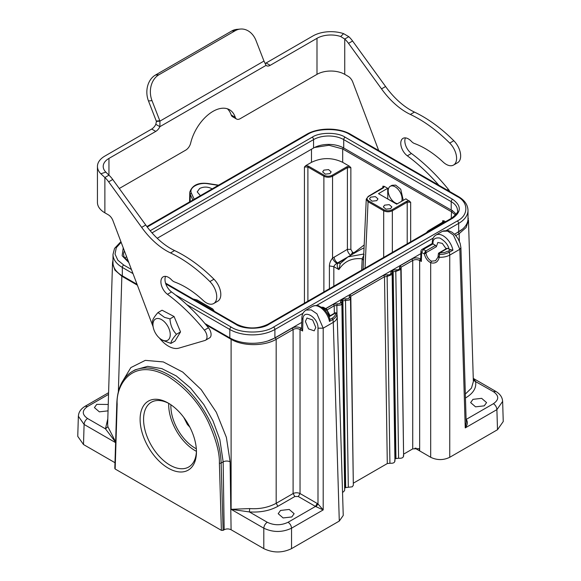 <?xml version="1.0" encoding="UTF-8"?>
<svg xmlns="http://www.w3.org/2000/svg" width="581" height="581" viewBox="0 0 581 581"><rect width="100%" height="100%" fill="white"/><g stroke="black" fill="none" stroke-linecap="round" stroke-linejoin="round"><path stroke-width="0.87" d="M454.509 234.201L458.67 231.797A31.875 18.403 0 0 0 468.003 218.783L468.003 210.373C467.778 204.752 464.531 200.118 458.264 196.465L350.771 134.407A1.961 1.133 120 0 0 349.791 134.501C340.197 127.907 317.088 127.907 307.487 134.501A1.961 1.133 -120 0 0 306.507 134.407L146.884 226.568M204.926 323.523L229.822 337.895A31.875 18.403 0 0 0 274.9 337.895L301.742 322.397M325.65 308.591L420.855 253.628M120.906 241.66L114.551 248.407L112.997 254.413L112.997 262.823A31.875 18.403 0 0 0 122.33 275.837L137.065 284.341M157.219 238.275L313.558 148.017L313.558 139.607A21.33 12.317 180 0 1 343.727 139.607L343.727 148.017L451.212 210.075L451.212 201.665A21.33 12.317 180 0 1 457.465 210.373C458.503 211.549 456.557 214.149 451.619 218.187A1.961 1.133 -120 0 1 452.599 218.282L268.829 324.38C261.356 329.514 243.366 329.514 235.886 324.38A1.961 1.133 -60 0 1 236.866 324.285C247.194 329.136 257.521 329.136 267.848 324.285L451.619 218.187M456.056 214.382A21.33 12.317 0 0 0 451.212 210.075M126.535 256.533A21.33 12.317 0 0 0 124.944 258.422M343.727 148.017A21.33 12.317 0 0 0 313.558 148.017M121.146 242.299L116.294 247.709L115.038 254.086L117.849 260.215L123.717 265.023A1.961 1.133 120 0 0 122.33 267.427L122.33 275.837M175.28 294.799L231.209 327.081C240.803 333.676 263.912 333.676 273.513 327.081A1.961 1.133 60 0 1 274.9 329.485L274.9 337.895M273.513 327.081L457.283 220.983C468.7 215.442 468.7 202.101 457.283 196.56A1.961 1.133 -60 0 1 458.264 196.465M150.181 230.73L312.171 137.203C319.644 132.069 337.634 132.069 345.114 137.203L452.599 199.261C461.496 205.601 461.496 211.942 452.599 218.282M128.822 262.568L122.141 255.756L123.237 247.826M397.477 203.699A9.804 5.665 60 0 1 389.749 196.756A9.804 5.665 60 0 1 389.219 187.205A9.804 5.665 60 0 1 390.221 186.319A9.804 5.665 60 0 1 398.842 190.198A9.804 5.665 60 0 1 401.653 201.287M438.887 185.281A147.109 84.935 -120 0 0 407.332 155.824A10.785 6.231 60 0 1 401.159 146.332A10.785 6.231 60 0 1 402.996 138.372A10.785 6.231 60 0 1 411.399 141.357A7.357 4.249 -120 0 0 414.384 143.471A85.814 49.545 60 0 1 443.121 162.034A14.714 8.49 -120 0 0 453.543 165.062L457.617 162.709A14.714 8.49 -120 0 0 460.66 155.969A14.714 8.49 -120 0 0 453.812 140.733A128.967 74.455 -120 0 0 414.442 112.089A61.295 35.39 60 0 1 385.595 86.525L352.587 41.004A19.616 11.322 -120 0 0 348.811 36.69L343.596 33.647L340.706 36.523A19.616 11.322 0 0 0 316.994 38.31L270.187 65.341A7.357 4.249 -60 0 1 266.505 65.704A7.357 4.249 -60 0 1 266.062 65.377L263.985 61.056A7.357 5.803 -95.1 0 1 263.825 60.685L256.025 40.583A19.616 15.469 84.9 0 0 240.411 29.05A19.616 15.469 84.9 0 0 235.218 30.713L158.94 74.753A19.616 15.469 84.9 0 0 152.004 100.636L159.804 120.746A7.357 5.803 -95.1 0 1 159.942 121.124L159.884 126.68A7.357 4.249 -60 0 1 155.759 131.4L108.952 158.424A19.616 11.322 0 0 0 103.207 166.435A19.616 11.322 0 0 0 105.851 172.114L108.952 175.171A19.616 11.322 60 0 1 112.729 179.478L145.737 225.007A61.295 35.39 -120 0 0 174.583 250.571A128.967 74.455 60 0 1 213.961 279.214A14.714 8.49 60 0 1 217.759 301.19L213.685 303.536A14.714 8.49 60 0 1 203.27 300.515A85.814 49.545 -120 0 0 174.525 281.952A7.357 4.249 60 0 1 171.54 279.839A10.785 6.231 -120 0 0 163.138 276.854A10.785 6.231 -120 0 0 160.908 281.792A10.785 6.231 -120 0 0 167.473 294.306A147.109 84.935 60 0 1 204.389 330.139A7.357 4.249 60 0 1 205.5 340.241A7.357 4.249 60 0 1 204.955 340.473L178.846 348.135A24.518 14.155 60 0 1 159.405 338.033M449.781 191.57A7.357 4.249 -120 0 0 448.321 189.304A147.109 84.935 -120 0 0 411.406 153.471A10.785 6.231 60 0 1 405.436 137.886M153.123 326.747L152.447 321.7C152.498 319.688 154.343 316.652 157.974 312.571L162.063 310.21L174.06 316.507L180.531 331.925L175.004 341.054L170.923 343.415L161.925 340.059L159.869 338.425A12.237 7.066 -120 0 0 160.552 338.948A12.237 7.066 -120 0 0 170.189 335.811A12.237 7.066 -120 0 0 162.651 320.327A12.237 7.066 -120 0 0 153.123 326.747A12.237 7.066 -120 0 0 159.869 338.425M240.411 29.05L236.881 29.362A19.616 15.469 84.9 0 0 231.696 31.025L155.41 75.072A19.616 15.469 84.9 0 0 148.475 100.949L156.274 121.059A7.357 5.803 -95.1 0 1 156.412 121.444L155.81 124.327A7.357 4.249 -60 0 1 151.685 129.047L104.878 156.071A25.375 14.648 0 0 0 97.441 166.435A25.375 14.648 0 0 0 100.869 173.784L104.878 177.517A19.616 11.322 60 0 1 108.654 181.831L141.662 227.36A61.295 35.39 -120 0 0 170.509 252.924A128.967 74.455 60 0 1 209.886 281.56A14.714 8.49 60 0 1 213.685 303.536M153.123 326.762L112.903 220.533A7.357 4.249 -120 0 0 108.364 214.839L104.878 212.828A25.375 14.648 180 0 1 97.441 202.471L97.441 166.435M155.81 124.327L159.884 126.68L266.062 65.377M343.596 33.647A25.375 14.648 0 0 0 312.919 35.964L266.113 62.988A7.357 4.249 -60 0 1 265.118 63.452M227.36 108.785A33.102 19.108 -60 0 1 231.202 114.987A7.357 4.249 120 0 0 232.48 116.679L236.554 119.032A7.357 4.249 120 0 0 240.236 118.662L316.994 74.346A19.616 11.322 180 0 1 344.736 74.346L348.222 76.365A7.357 4.249 60 0 1 352.761 82.052L378.689 150.523M119.272 188.505L185.709 150.145A7.357 4.249 120 0 0 190.67 143.093A33.102 19.108 -60 0 1 229.524 109.744A33.102 19.108 -60 0 1 235.276 117.34A7.357 4.249 120 0 0 236.554 119.032M348.811 36.69L344.736 39.043L340.706 36.523M453.543 165.062A14.714 8.49 -120 0 0 456.586 158.322A14.714 8.49 -120 0 0 449.738 143.086A128.967 74.455 -120 0 0 410.368 114.442A61.295 35.39 60 0 1 381.521 88.878L348.513 43.35A19.616 11.322 -120 0 0 344.736 39.043L344.736 74.346M100.869 173.784L105.851 172.114M104.878 212.828L104.878 177.517L108.952 175.171L108.952 158.424M165.578 276.367A10.785 6.231 -120 0 0 164.982 279.439A10.785 6.231 -120 0 0 171.548 291.952A147.109 84.935 60 0 1 208.463 327.786A7.357 4.249 60 0 1 209.574 337.888L205.5 340.241M156.412 121.444L159.942 121.124L263.985 61.056M157.974 312.571L164.488 317.357L169.972 318.867C170.335 325.04 172.499 330.182 176.442 334.286C172.811 338.367 170.974 341.403 170.923 343.415M174.06 316.507L169.972 318.867M176.442 334.286L180.531 331.925M140.101 419.359A39.842 23 60 0 1 168.272 403.098A39.842 23 60 0 1 196.451 451.887A39.842 23 60 0 1 168.272 468.155A39.842 23 60 0 1 140.101 419.359M169.158 403.621A37.387 21.584 -120 0 0 151.314 402.241A37.387 21.584 -120 0 0 143.572 419.359A37.387 21.584 -120 0 0 159.891 456.986A37.387 21.584 -120 0 0 188.702 467.008A37.387 21.584 -120 0 0 196.436 450.863M168.737 403.396A37.387 21.584 -120 0 0 168.708 404.848A37.387 21.584 -120 0 0 196.414 451.335M170.901 404.754A34.323 19.819 -120 0 0 170.872 406.097A34.323 19.819 -120 0 0 196.327 448.786M347.925 256.904L340.226 263.578L338.897 269.577C337.031 267.122 336.726 264.972 337.968 263.12L340.393 263.367L338.04 263.077L344.061 259.598M338.04 263.077L336.915 263.396C335.324 264.29 334.293 265.372 333.828 266.657L329.405 265.924C329.5 263.164 330.545 260.571 332.543 258.16L347.394 249.336L347.394 167.655L350.859 167.655L349.45 166.239L342.681 162.331C332.281 157.393 321.881 157.393 311.481 162.331L305.838 165.592L308.417 166.115L324.394 175.346C326.936 176.522 329.478 176.522 332.02 175.346L332.543 176.232L332.543 258.16C333.334 260.281 334.794 262.024 336.915 263.396M363.495 260.215L362.188 258.792L364.091 254.667M352.289 254.362L352.928 252.532L354.425 252.423L354.73 252.953M183.785 417.419L187.358 424.442L189.82 427.108M333.828 286.193L333.828 266.657L338.897 269.584C344.25 261.327 352.013 257.732 362.188 258.792L361.672 270.114M383.627 187.184L368.209 196.414L366.277 199.181L368.056 201.738L383.685 210.765C386.576 212.116 389.466 212.116 392.349 210.765L392.357 252.401M345.499 258.465L347.917 256.889L363.771 254.02M346.588 257.703L337.583 262.902C335.535 261.479 334.38 259.511 334.119 256.998M323.878 291.938L323.878 176.232C326.762 177.583 329.652 177.583 332.543 176.232L347.394 167.655L346.872 166.769L349.45 166.239M383.554 187.387L382.908 186.16L384.346 186.385L383.431 187.874L368.572 196.451C366.538 197.918 366.538 199.385 368.572 200.852L368.056 201.738L365.042 268.168M368.572 200.852L384.208 209.879C386.75 211.048 389.292 211.048 391.834 209.879L392.357 210.765L407.208 202.188L410.673 202.188L405.908 198.833L396.692 204.156L378.485 193.647L387.701 188.324L384.397 186.414M384.557 205.158L389.234 204.635L391.834 206.894L390.621 208.659L385.944 209.182L383.337 206.923L384.557 205.158M370.685 197.148L375.362 196.625L377.97 198.884L376.749 200.656L372.072 201.179L369.465 198.92L370.685 197.148M364.047 247.891L361.055 249.322M352.928 252.532L352.551 252.314L350.815 255.262C348.767 253.839 347.627 251.863 347.394 249.336L350.859 249.336L350.859 167.655M445.518 221.702L444.16 220.918L443.245 222.407L428.386 230.984L427.035 232.378M213.939 311.046L212.944 309.339M212.428 309.056L196.792 300.028L193.342 299.157M323.871 170.124L328.555 169.601L331.155 171.86L329.943 173.625L325.266 174.147L322.658 171.889L323.871 170.124M444.16 220.918L442.722 220.693L443.368 221.92M391.834 209.879L406.685 201.302L409.264 200.772M397.012 203.967L387.454 198.825M387.781 198.637L387.701 188.324M364.185 244.971L354.425 252.423M305.838 165.585L304.429 167.001L307.894 167.001L323.878 176.232L324.394 175.346M390.221 186.319L392.022 185.281L395.668 185.121L400.723 189.217L403.265 200.358M314.553 147.48L329.02 145.265L342.681 148.954L451.524 211.789L455.562 215.014M446.128 248.77L442.315 243.381L437.827 242.48L436.36 246.736L435.496 245.378L432.99 243.933L432.998 243.446C432.787 239.227 435.067 237.426 439.832 238.036C444.944 240.984 448.045 244.724 449.142 249.256L447.573 248.348L446.709 248.85M300.036 493.545L298.3 496.508L294.836 496.508L293.1 493.545L293.1 329.521C295.431 328.316 297.741 328.316 300.036 329.521L300.036 493.545L317.219 503.466L315.483 506.429L298.3 496.508M300.028 493.545C297.719 492.499 295.409 492.499 293.1 493.545L276.178 503.313L276.178 339.297C264.406 346.392 242.88 346.392 231.107 339.297L231.26 338.679M432.99 243.933L432.961 243.911C432.003 243.337 432.003 243.33 432.961 243.875M449.142 249.256L450.754 249.707L448.597 250.956L444.538 252.488L439.592 252.953L439.534 254.398L438.728 253.454L447.573 248.348M300.9 328.04L301.561 328.418L302.607 331.01L300.036 329.521L300.9 328.04C298.009 326.66 295.119 326.66 292.236 328.04L293.1 329.521L276.178 339.297L275.314 337.808L292.236 328.04M328.919 316.434L334.968 312.941A1.227 1.227 0 0 1 336.733 313.595L335.578 313.006C336.37 314.815 333.073 317.894 332.121 318.206L329.957 319.448L329.478 321.446A14.314 8.265 -120 0 0 322.339 308.976A14.314 8.265 -120 0 0 312.52 306.325C318.962 304.306 318.432 306.26 321.286 307.138L324.321 309.579C327.038 312.375 328.911 315.636 329.943 319.383M466.02 419.518L466.536 419.867C467.923 422.3 467.487 424.98 465.243 427.906L466.202 422.489M466.129 420.048L466.536 419.867M316.006 506.777L317.996 503.981L323.196 509.915L315.483 506.429L288.074 522.261C290.144 523.684 291.306 525.667 291.539 528.194C282.293 532.53 273.048 532.53 263.803 528.194L231.107 509.319L249.692 508.578C259.446 509.268 268.277 507.518 276.178 503.313L277.914 506.283C269.911 510.706 260.404 512.587 249.387 511.934L231.107 509.319L231.107 339.297L206.008 324.801M435.612 260.738L431.472 261.189C428.502 259.547 426.65 256.737 425.917 252.764L424.362 253.984L424.827 252.176L425.895 250.927L425.917 252.764L436.36 246.736M326.246 309.629L321.743 307.436M449.418 252.183C445.917 253.875 442.628 254.616 439.534 254.398L439.091 257.87L438.328 256.686M450.754 249.707L452.919 250.179L449.433 252.19L449.752 255.103C446.774 256.686 443.223 257.412 439.113 257.274L438.343 256.098M460.856 247.724L459.84 249.278L453.412 235.058L447.602 231.085L442.482 231.289M473.268 378.609L475.548 381.361C476.689 387.716 473.428 393.206 465.759 397.825L465.446 397.615M112.525 262.692L107.645 424.123L107.884 426.708L115.619 441.887M115.612 442.177L105.451 428.836L107.805 418.785M115.161 468.017L115.161 469.02L221.39 530.351L223.119 530.351L221.121 463.035L223.162 461.859L219.85 439.534L212.929 420.731L203.793 404.485L190.561 388.006L176.239 375.922L161.794 368.601L147.581 366.35L135.082 369.857M305.991 310.094L311.162 309.862L316.957 313.834L323.196 328.171L317.996 328.171C318.475 317.241 302.81 308.191 302.955 319.485L302.607 331.01M315.788 327.437L314.205 330.836L308.511 328.875L305.388 321.431L306.979 318.025L312.665 319.986L315.788 327.437M337.125 315.432L336.769 313.725C336.951 315.774 335.673 317.669 332.935 319.434L333.283 322.346L323.196 328.171L323.196 509.915L291.539 528.194L291.539 548.631L339.289 521.063L343.248 515.427M465.337 394.056L471.467 388.108L473.355 381.564L468.475 220.134M421.61 252.43L420.956 251.377M218.274 185.354L208.005 183.763C198.47 182.013 188.433 187.808 191.461 193.313A1.227 0.966 155.1 0 0 190.277 194.475L192.856 200.024M121.988 275.634L121.85 276.215L114.864 270.078L112.518 262.866M267.841 340.967L275.314 337.808M341.839 303.253L340.793 304.989L336.849 305.475L337.3 303.827L333.356 304.299L334.22 305.788L336.849 305.475L336.98 314.474M341.294 299.716L342.165 301.198L344.961 488.011L345.688 487.59L342.884 300.776L345.513 300.471L345.964 298.816L342.02 299.295L342.892 300.776L342.165 301.198L341.613 302.723L340.473 301.989L341.294 299.716L342.02 299.295M394.695 460.501C395.073 462.549 393.482 463.471 389.924 463.253L387.295 463.565L384.499 276.759L387.128 276.454L387.571 274.798L383.627 275.271L384.499 276.759L350.83 296.194L349.965 294.712L349.145 296.985L350.285 297.719L350.83 296.194L353.306 483.239M350.125 297.276L350.517 298.46L349.464 299.985L345.513 300.471L348.317 487.27L345.688 487.59M391.572 270.688L392.444 272.169L395.24 458.983L395.966 458.562L393.163 271.748L395.792 271.443L396.242 269.795L392.298 270.267L393.163 271.755L392.444 272.169L391.892 273.695L390.752 272.961L391.572 270.688L392.298 270.267M420.753 259.104L421.363 261.443L419.656 260.455L420.528 258.973C417.637 257.586 414.747 257.586 411.856 258.973L412.728 260.455C415.03 259.351 417.34 259.351 419.656 260.455L419.656 450.921L419.17 448.641L412.728 448.888L412.728 260.455L401.108 267.166L400.244 265.684L399.423 267.957L400.563 268.691L401.108 267.166L403.584 454.211M454.603 234.296L462.432 229.175M468.351 218.972L468.003 217.388M468.482 220.308L466.136 227.52L459.15 233.656L459.382 241.26M200.394 195.674L197.213 191.897L199.653 188.491C203.575 186.624 207.504 186.624 211.44 188.491L212.094 188.919M325.135 309.099L326.515 309.092L327.234 310.109M321.649 307.371A2.455 2.455 0 0 1 323.799 307.523L326.486 309.077M446.963 248.283L438.982 252.895A1.227 1.227 0 0 0 438.408 253.657L437.972 257.136M439.091 257.87C437.769 262.205 434.966 263.825 430.688 262.721L431.472 261.189M466.107 419.467L493.429 403.693C499.137 399.692 499.137 395.69 493.429 391.688L495.927 391.471M502.485 400.193L502.638 401.391L496.9 409.627L465.243 427.906L459.84 249.278L449.752 255.103L449.752 457.291L497.503 429.722L503.248 421.523M108.545 394.39L87.571 406.497C81.863 410.506 81.863 414.507 87.571 418.509C85.494 419.94 84.339 421.915 84.1 424.442L78.362 416.228L78.515 415.001M121.77 382.705L130.848 367.591L145.286 360.365L163.326 361.934L182.754 372.087L201.171 389.59L216.328 412.285L226.379 437.37L230.098 461.786L231.093 529.749C228.769 528.645 226.459 528.645 224.164 529.749L223.119 530.351M249.692 508.578L249.387 511.934L267.267 522.261C274.203 525.551 281.139 525.551 288.074 522.261M339.289 521.063L333.283 322.346C336.123 320.567 337.423 318.497 337.183 316.122L343.233 515.347M484.242 405.85L475.556 406.845L470.639 402.597L472.97 399.343L481.656 398.348L486.573 402.597L484.242 405.85M291.8 516.952L283.114 517.947L278.197 513.698L280.529 510.445L289.215 509.45L294.131 513.698L291.8 516.952M108.03 410.854L99.344 411.849L94.427 407.601L96.758 404.347L108.24 404.47M424.355 253.984C425.401 258.08 427.507 260.992 430.688 262.721L430.688 457.291C437.043 460.334 443.397 460.334 449.752 457.291M340.473 301.989C340.8 303.362 339.74 303.972 337.3 303.827M349.145 296.985C349.471 298.358 348.411 298.968 345.964 298.823M390.752 272.961C391.049 274.348 389.989 274.966 387.571 274.798M399.423 267.957C399.713 269.344 398.653 269.954 396.242 269.795M325.425 310.784L326.827 309.971L329.667 316.006M77.752 436.338L83.497 444.53L114.98 462.708M231.093 529.749L263.803 548.631C273.048 553.054 282.293 553.054 291.539 548.631M414.965 448.147L430.688 457.291M403.359 455.497C403.737 457.545 402.154 458.467 398.595 458.242L395.966 458.562M403.613 456.238L400.817 269.431L395.792 271.443L398.595 458.242M392.117 274.239L391.725 273.179M394.942 461.241L392.146 274.443L387.128 276.447L389.924 463.253M350.503 298.249L353.335 485.273L352.26 486.798L348.317 487.27M412.728 448.888L403.911 453.979M387.295 463.565L353.633 483M344.671 490.27L343.589 491.802L342.536 492.23M425.481 253.338L426.113 252.154M112.997 254.413A31.875 18.403 0 0 0 122.33 267.427L132.991 273.578M186.937 304.727L229.822 329.485L229.822 337.895M231.209 327.081A1.961 1.133 120 0 0 229.822 329.485A31.875 18.403 0 0 0 274.9 329.485L303.042 313.239M316.514 305.461L433.215 238.079M446.6 230.359L458.67 223.387L458.67 231.797M457.283 220.983A1.961 1.133 60 0 1 458.67 223.387A31.875 18.403 0 0 0 468.003 210.373M345.114 137.203A1.961 1.133 -60 0 0 343.727 139.607L451.212 201.665A1.961 1.133 120 0 1 452.599 199.261M128.481 261.675L124.073 256.889L123.535 254.413A21.33 12.317 180 0 1 124.414 250.927M152.019 232.872L313.558 139.607A1.961 1.133 60 0 0 312.171 137.203M307.487 134.501L147.233 227.026M123.717 265.023L131.437 269.482M457.283 196.56L349.791 134.501M268.829 324.38A1.961 1.133 -120 0 0 267.848 324.285M235.886 324.38L165.817 283.927M155.759 131.4L151.685 129.047M270.187 65.341L266.113 62.988M316.994 38.31L316.994 74.346M235.276 117.34L231.202 114.987M348.513 43.35L352.587 41.004M381.521 88.878L385.595 86.525M410.368 114.442L414.442 112.089M449.738 143.086L453.812 140.733M407.332 155.824L411.406 153.471M447.094 190.016L448.321 189.304M208.463 327.786L204.389 330.139M171.548 291.952L167.473 294.306M213.961 279.214L209.886 281.56M174.583 250.571L170.509 252.924M145.737 225.007L141.662 227.36M112.729 179.478L108.654 181.831M159.804 120.746L156.274 121.059M152.004 100.636L148.475 100.949M158.94 74.753L155.41 75.072M235.218 30.713L231.696 31.025M329.405 288.742L329.405 265.924M384.208 209.879L383.692 210.765L383.685 257.405M407.208 243.824L407.208 202.188L406.685 201.302M383.431 187.874L382.908 188.157M368.572 196.451L368.056 196.734M442.722 222.69L443.245 222.407M428.386 230.984L427.87 231.267M196.792 300.028L197.308 300.319M308.417 166.115L307.894 167.001L307.894 301.161M332.02 175.346L346.872 166.769M442.722 220.693L442.642 222.508M410.673 241.827L410.673 202.188M382.908 186.16L382.828 187.975M352.551 252.314L350.859 249.336M304.429 167.001L304.429 303.166M343.545 147.472L342.681 148.954L342.681 162.331M451.219 218.412L451.524 211.789L452.388 210.315M311.481 162.331L311.481 149.215M432.998 243.446A2.455 1.438 -179.1 0 1 432.279 242.408L432.264 243.49L422.147 249.329A2.455 2.455 0 0 0 420.92 251.377L420.673 259.649M435.496 245.378L425.909 250.912L423.367 249.445L432.961 243.911M334.714 313.508L329.064 316.768M322.281 307.814L323.784 307.552M325.113 309.114L324.314 309.571M317.219 503.466L317.996 503.981L317.996 328.171M208.005 183.763L208.194 183.552C198.397 182.252 192.26 185.128 189.776 192.173A14.728 8.504 0 0 0 190.277 194.475L190.132 201.592M421.363 261.443L421.639 252.415L423.367 249.445A2.455 1.416 -120 0 0 422.147 249.329M301.938 317.93L302.919 319.463M448.597 250.956L449.433 252.19M432.279 242.408C432.431 238.849 433.658 236.394 435.961 235.058A14.314 8.265 60 0 1 445.78 237.709A14.314 8.265 60 0 1 452.919 250.179M455.824 235.581L459.15 233.656L458.286 232.175M473.319 380.323L493.429 391.688M107.884 426.708L105.451 428.836L87.571 418.509M115.161 469.02L117.159 404.056C115.779 385.661 131.945 356.146 168.272 376.568C185.985 388.05 199.341 403.199 208.325 422.024C216.03 439.301 219.712 452.984 219.386 463.072A1.227 0.683 178.3 0 0 221.121 463.035A73.555 42.464 -120 0 0 188.2 390.25A73.555 42.464 -120 0 0 132.366 371.426L135.061 369.872M332.121 318.206L332.957 319.434L329.478 321.446M294.836 496.508L277.914 506.283M425.314 253.498L424.827 252.176M191.461 193.313L194.214 199.239M493.429 403.693C495.513 405.117 496.668 407.099 496.893 409.627L497.503 429.722M87.564 406.497L85.117 406.257C80.795 408.915 78.558 412.241 78.406 416.228M114.806 468.504L116.803 403.519A1.227 0.734 1.8 0 0 117.159 404.056M219.386 463.072L221.39 530.351M224.164 529.749L223.162 461.859M137.385 285.184L121.85 276.215L118.357 391.776M115.597 442.628L84.1 424.442L83.497 444.53M223.155 461.859C225.472 460.798 227.788 460.777 230.098 461.786M267.267 522.261C265.197 523.692 264.043 525.667 263.81 528.194L263.803 548.631M421.639 252.415L424.362 253.991M333.356 304.299L325.788 308.671M383.627 275.271L349.965 294.705M411.856 258.973L400.244 265.684M334.329 313.312L334.22 305.78L327.19 309.84M415.952 448.779L415.952 448.06M350.771 134.407C339.079 127.355 318.206 127.355 306.507 134.407M165.549 283.107L236.866 324.285M366.262 199.087L363.081 269.301M347.779 256.962L360.968 249.351M426.272 232.821L428.023 230.947L443.434 221.71M214.723 311.786L212.799 309.019L197.162 299.992M197.155 299.992L193.059 298.99M301.561 328.519L301.88 317.93C301.967 314.466 303.333 311.866 305.984 310.131M466.194 422.409L460.915 247.724L460.188 243.468L458.046 238.66L454.836 234.521L451.924 232.168L448.329 230.606L443.318 230.911M336.74 313.602L337.103 315.149M218.601 185.165L208.194 183.552M112.997 259.947L112.532 262.786M341.853 303.464L341.446 302.207M400.796 269.417L400.389 268.175M437.972 257.158L435.525 260.796M435.961 235.058L442.562 231.245M473.261 378.384L495.883 391.441C500.205 394.1 502.442 397.426 502.594 401.413M108.596 392.705L85.117 406.257M116.803 403.519C117.42 388.115 122.606 377.418 132.366 371.426M305.918 310.138L312.52 306.325M337.133 315.512L337.22 316.536M326.551 309.121L330.117 315.744M502.638 401.311L503.24 421.399M78.362 416.127L77.76 436.215M344.671 490.277L341.868 303.471M189.776 192.173L189.573 201.919"/></g></svg>
